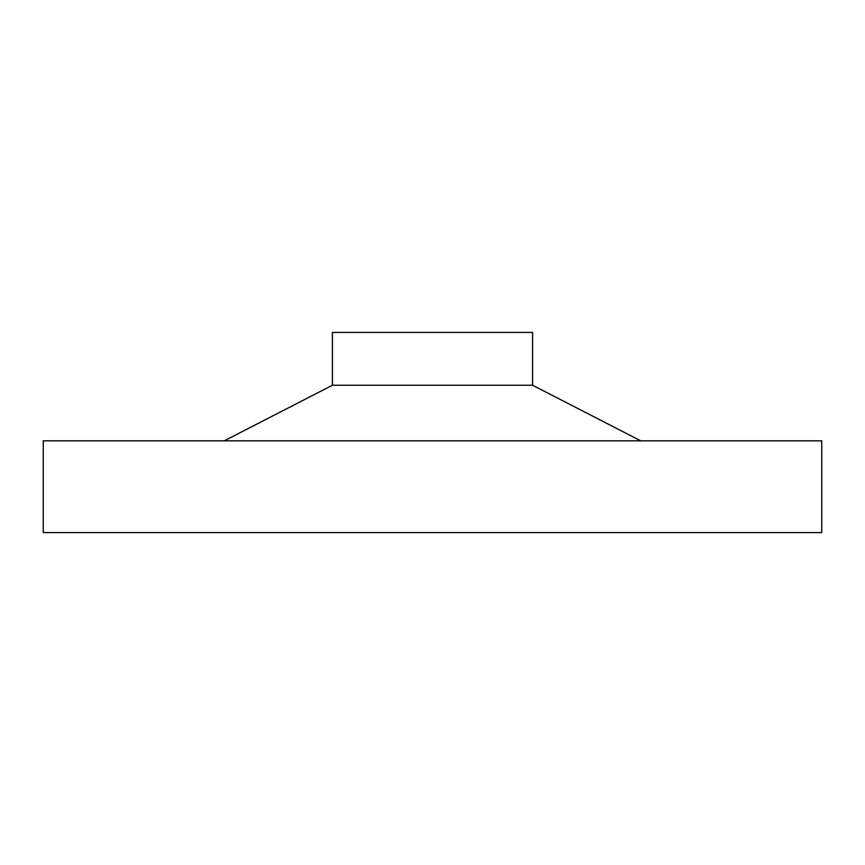 <?xml version="1.0" encoding="UTF-8"?>
<svg xmlns="http://www.w3.org/2000/svg" width="865" height="865" viewBox="0 0 865 865"><rect width="100%" height="100%" fill="white"/><g stroke="black" fill="none" stroke-linecap="round" stroke-linejoin="round"><path stroke-width="1.3" d="M224.24 440.836L332.409 385.239L332.409 332.409L532.591 332.409L532.591 385.239L640.76 440.836M332.409 385.239L532.591 385.239M43.25 532.591L43.25 440.836L821.75 440.836L821.75 532.591L43.25 532.591"/></g></svg>

